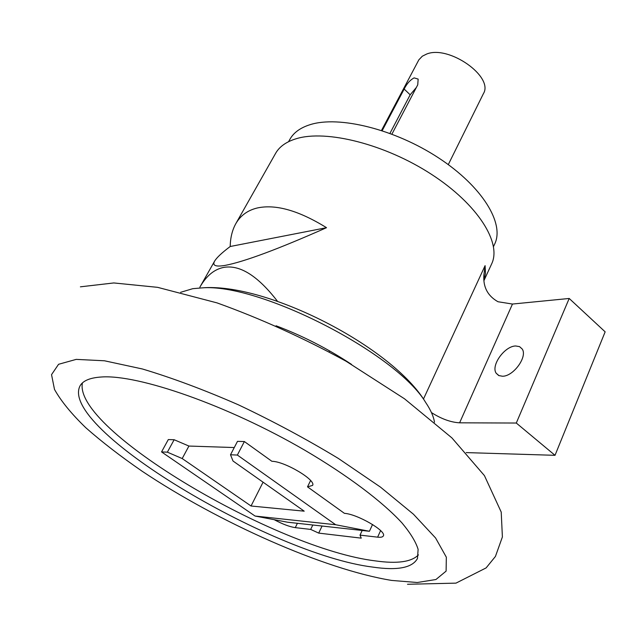 <?xml version="1.0" encoding="UTF-8"?>
<svg xmlns="http://www.w3.org/2000/svg" width="637" height="637" viewBox="0 0 637 637"><rect width="100%" height="100%" fill="white"/><g stroke="black" fill="none" stroke-linecap="round" stroke-linejoin="round"><path stroke-width="0.96" d="M423.47 399.033L485.091 265.637L483.865 275.264C483.069 287.16 487.783 295.99 497.991 301.739L512.466 304.048L459.611 422.817C450.749 422.315 441.361 418.899 431.456 412.585M515.652 345.979C504.623 346.074 490.681 365.534 496.183 373.242L498.715 375.535L502.434 376.236C513.39 376.515 527.755 356.68 522.205 349.012L519.545 346.624L515.652 345.979M101.371 377C90.159 377.717 83.057 380.647 80.079 385.791C58.039 427.61 270.789 554.469 372.669 567.081C397.432 570.728 412.37 567.854 417.49 558.458L418.111 549.333C415.818 541.856 410.451 533.065 401.995 522.945C382.574 501.789 347.786 475.473 304.781 450.208C227.751 405.323 138.165 374.238 101.371 377M82.412 382.941C72.849 429.497 276.426 549.046 375.472 560.902C397.193 563.968 411.518 561.961 418.437 554.891M448.281 164.617L483.395 93.679C494.137 76.822 448.918 44.869 426.686 54.034L422.323 56.199L418.835 59.854L381.499 130.442M382.184 130.665L404.169 89.053C406.788 83.726 410.109 80.007 414.122 77.889L418.151 79.092L417.745 84.809L391.922 134.112M493.516 246.575L494.71 243.979C504.719 223.499 482.368 186.545 438.614 157.92C394.996 129.215 338.956 115.416 310.052 124.685C300.401 127.726 293.705 132.568 289.962 139.208L288.561 141.693M434.49 422.22C433.582 416.447 430.66 409.878 425.715 402.528C396.325 353.137 258.98 282.852 201.73 287.908L192.748 288.688L180.629 292.311M351.528 364.396C327.816 348.702 302.655 335.834 276.06 325.778M484.056 280.391L491.637 263.917C501.86 242.952 477.981 204.517 431.575 174.403C385.313 144.209 326.248 129.399 296.205 138.731C286.268 141.764 279.396 146.637 275.598 153.366L235.77 223.73C240.491 215.529 247.689 210.266 257.364 207.965C275.773 203.991 298.833 210.568 326.526 227.688C277.859 249.234 244.067 261.799 225.148 265.39C215.664 267.007 212.145 265.589 214.597 261.146C216.723 257.595 221.931 252.714 230.204 246.503C230.363 237.784 232.218 230.188 235.77 223.73M214.597 261.146L199.883 287.144C206.428 275.694 214.486 269.093 224.049 267.349C240.165 264.721 257.977 276.036 277.485 301.293M234.273 447.548L188.918 446.051L182.198 458.552L167.372 452.166L161.551 451.92L255.063 516.042L287.438 522.197L369.428 531.274L335.683 524.745L255.063 516.042M167.372 452.166L174.14 439.729L168.303 439.578L161.551 451.92M174.14 439.729L188.918 446.051M274.165 519.673C282.517 524.132 289.556 526.791 295.289 527.635L310.681 529.419L318.707 533.105L361.243 538.146L360.024 535.12L377.622 537.158C380.83 537.509 382.733 537.095 383.339 535.908C386.858 531.218 357.397 514.083 344.426 513.342L307.504 486.851L312.544 485.434C316.581 480.29 284.707 461.299 271.895 461.299L244.369 441.545L237.49 441.369L230.506 454.77L233.007 461.013L304.207 511.169L251.042 506.001L182.198 458.552M244.369 441.545L237.362 455.057L230.506 454.77M237.362 455.057L335.683 524.745M372.541 524.498L369.428 531.274M310.601 480.521L307.504 486.851M263.065 482.185L251.042 506.001M362.174 530.478L360.024 535.12M322.075 526.035L318.707 533.105M312.799 525.007L310.681 529.419M516.296 423.04L555.018 455.32L605.15 331.837L569.199 298.466L516.296 423.04L459.611 422.817M555.018 455.32L466.22 452.596M569.199 298.466L512.466 304.048M416.367 87.444L410.172 94.802L389.94 133.372M230.204 246.503L326.526 227.688M485.091 265.637L485.482 273.353L484.04 280.232M391.731 580.434L417.283 582.505L435.939 579.519L446.107 571.118L446.338 557.2L435.589 537.994L413.461 514.218L380.504 487.13L338.374 458.457C306.532 439.188 273.209 421.304 238.405 404.813C203.944 389.756 171.942 377.813 142.409 368.982L104.476 360.781L76.217 359.379L58.572 364.292L51.541 374.644L54.487 389.398C60.961 401.007 71.392 413.779 85.78 427.714C102 441.998 120.775 456.498 142.115 471.213C218.833 522.507 323.851 569.374 391.731 580.434M329.655 350.923L329.194 351.839M380.608 530.597L377.622 537.158M297.399 523.296L295.289 527.635M410.172 94.802L404.169 89.053M483.865 275.264L483.993 279.651M499.058 375.687L496.183 373.242M425.715 402.528C392.774 346.99 266.043 282.143 201.73 287.908M80.397 286.825L113.816 282.947L157.586 287.335L217.026 302.886C260.135 318.389 303.156 337.841 346.09 361.243L404.503 398.794L451.912 437.906L484.438 475.624L501.215 512.076L502.394 536.959L495.435 556.435L486.111 567.909L455.973 583.134L407.497 584.272"/></g></svg>
